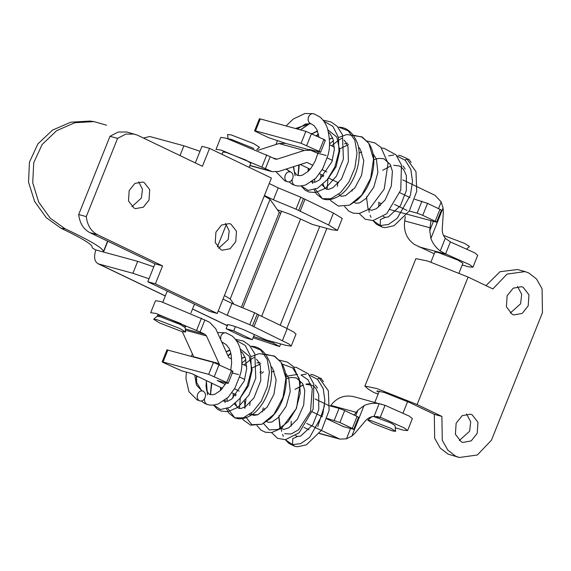 <?xml version="1.0" encoding="UTF-8"?>
<svg xmlns="http://www.w3.org/2000/svg" width="571" height="571" viewBox="0 0 571 571"><rect width="100%" height="100%" fill="white"/><g stroke="black" fill="none" stroke-linecap="round" stroke-linejoin="round"><path stroke-width="0.86" d="M378.13 394.076L374.141 392.641L378.159 393.997M377.467 391.834L376.896 390.949L384.276 392.455L409.514 402.462L434.295 414.346L441.897 416.416L442.275 440.298L447.814 450.126L455.551 456.122L459.277 457.507L477.335 454.994L491.46 440.177L542.45 312.694L542.072 288.805L536.533 278.976L528.796 272.988L525.07 271.596L507.012 274.109L492.887 288.933L468.099 277.056L427.722 261.033L415.916 258.627M441.897 416.416L417.115 404.532L376.732 388.516L364.926 386.11L368.359 389.201L374.141 392.641M477.213 433.346L471.203 440.905L462.831 442.425L461.261 441.84L455.401 434.303L456.143 423.247L462.146 415.681L470.525 414.168L472.096 414.746L477.956 422.283L477.213 433.346M528.196 305.863L522.194 313.422L513.821 314.942L512.251 314.357L506.391 306.82L507.134 295.764L513.136 288.198L521.516 286.685L523.086 287.263L528.946 294.8L528.196 305.863M485.971 285.621L500.039 271.703L517.476 269.526L525.07 271.596M459.277 457.507L447.95 454.052L440.212 448.057L434.674 438.228L434.295 414.346M466.5 413.968L470.697 421.748L469.612 431.269L459.255 440.548M517.49 286.485L521.687 294.265L520.602 303.793L510.246 313.065M106.534 125.206L93.958 121.594L74.851 122.715L56.6 130.688L42.104 144.556L33.732 162.756L32.733 182.806L38.678 202.055L50.191 218.151L65.108 228.785L61.004 228.243L46.258 217.665L34.645 201.513L28.55 182.256L29.435 162.185L37.879 143.921L52.532 130.088L70.875 122.173L89.975 121.066L93.965 121.594M61.004 228.243C83.023 238.728 93.394 245.137 92.138 247.479C91.931 247.778 93.194 248.606 95.921 249.955L95.607 250.74C93.58 257.728 94.622 262.139 98.719 263.973L165.319 295.899M227.351 325.627L226.666 325.306L227.308 324.713C228.964 324.428 234.51 326.127 243.938 329.81L266.3 340.002L285.828 345.327L291.139 346.126L289.24 344.156L249.805 324.706L227.208 315.342L218.222 311.038M253.089 337.718L279.583 346.576L273.109 342.985L253.574 336.512M199.971 151.294L183.905 145.805L149.709 136.49L143.521 138.089M65.108 228.785C91.867 241.397 104.557 249.113 103.173 251.932L95.921 249.955M148.981 278.776L132.915 273.288L98.719 263.973M107.812 241.233L103.501 252.025L137.697 261.34L132.915 273.288M319.724 226.437L280.211 325.242M273.516 341.972L273.109 342.985M326.855 228.379L286.842 328.425M280.647 343.913L279.583 346.576M342.243 218.429L333.428 213.069L300.796 197.223L278.198 187.859L269.212 183.555M167.667 291.289L167.11 291.417L162.828 302.116M153.763 266.828L137.697 261.34M223.004 299.083L231.99 303.394L227.208 315.342M231.99 303.394L254.587 312.751L249.805 324.706M254.587 312.751L257.243 314.029L252.468 325.977M295.921 334.171L294.022 332.208L287.22 328.603L258.713 314.935L253.931 326.89L258.713 314.935L257.243 314.029M277.392 209.778L290.147 214.282L312.508 224.474L332.036 229.792L337.461 230.377L328.653 225.024L296.014 209.172L300.796 197.223M300.139 211.356L304.921 199.407L300.139 211.356M296.014 209.172L273.416 199.814L278.198 187.859M273.416 199.814L264.43 195.503M462.246 264.958L468.47 266.814L472.931 267.235L469.805 264.723L445.601 253.902L440.227 250.962L445.301 238.278L450.391 241.933L474.587 252.775L477.713 255.28M445.301 238.278C443.089 235.502 442.075 232.376 442.247 228.885L443.332 212.312L443.075 207.987L441.19 201.956L435.109 195.382L412.369 184.483M405.246 216.609L404.432 223.639C404.082 232.647 407.501 239.627 414.667 244.588L434.253 253.76M404.675 220.891L430.006 227.793L429.756 230.541L430.884 238.464L443.075 207.987M440.227 250.962C435.901 247.693 432.782 243.531 430.884 238.464M376.853 416.473L381.592 417.765L404.475 428.064L407.601 430.57L403.14 430.149L395.239 427.736M395.646 431.283L390.521 428.179L370.886 420.591L367.781 420.142L372.856 423.368L392.491 430.948L395.646 431.283L394.982 425.488L390.807 422.954L373.42 416.437M330.423 406.01L330.873 405.41L356.204 412.312L357.881 410.249L364.027 405.617C368.823 403.447 373.862 402.798 379.144 403.69L374.069 416.373L381.592 417.765M374.069 416.373C370.622 416.702 367.767 418.158 365.511 420.741L354.969 433.239L351.836 436.101L346.447 438.835L339.831 439.106L316.762 428.257M225.288 384.411L217.137 380.507L227.265 383.262C228.6 383.584 228.407 383.319 226.701 382.47L208.679 374.355L162.2 361.8M166.982 349.852L213.461 362.399L231.483 370.515L226.701 382.47M232.047 371.314C233.375 371.635 233.189 371.371 231.483 370.515M227.265 383.262L228.172 383.362M222.533 388.33L191.806 373.605L181.671 370.843L163.649 362.728C161.943 361.878 161.757 361.614 163.085 361.935L167.867 349.98M330.873 405.41L332.55 403.347C338.332 397.038 345.426 394.818 353.834 396.688L385.04 405.324L380.25 417.294M412.383 418.622L409.25 416.109L385.04 405.324M231.919 392.834L236.251 394.911M304.05 427.408L309.061 429.806M379.144 403.69L381.678 404.261M272.902 157.989L277.171 159.152L304.272 150.444L310.817 150.244L317.883 153.435L309.553 149.445L319.681 152.2C321.016 152.521 320.823 152.257 319.118 151.408L301.095 143.292L255.501 130.873C254.174 130.552 254.359 130.816 256.065 131.665L268.456 137.604L286.435 143.606M410.007 197.595L399.936 192.762L410.007 197.595M332.393 160.387L327.204 157.903L332.393 160.387M319.681 152.2L320.588 152.3L325.363 140.366M324.464 140.252C325.798 140.573 325.606 140.309 323.9 139.452L305.878 131.344L260.283 118.918L255.501 130.873L254.616 130.738M260.283 118.918L259.398 118.789M412.219 184.412L402.698 179.844M334.385 147.104L329.446 144.734M430.006 227.793L430.941 220.749M459.055 272.938L462.931 263.252L457.799 260.069L438.093 252.461L434.938 252.054L430.927 262.075M356.204 412.312L354.156 415.074M326.919 418.886L343.663 426.701M322.365 416.702L312.301 411.877L322.365 416.702M244.752 379.501L239.57 377.017L244.752 379.501M316.627 428.193L306.805 423.482M239.213 391.085L234.503 388.83M466.793 248.842L469.533 246.551L464.459 243.332L443.496 235.416M287.063 181.635C284.943 180.258 284.337 178.066 285.257 175.076C286.642 172.306 288.519 171.307 290.882 172.078C293.002 173.456 293.608 175.64 292.687 178.637C291.303 181.407 289.426 182.406 287.063 181.635L284.779 180.786L276.271 171.985M286.107 169.08L290.882 172.078M411.127 162.528L408.943 159.352L407.273 158.881M408.943 159.352L406.816 159.102L404.953 160.03M402.976 165.933L405.117 168.909M372.956 220.599L376.417 224.21L382.399 227.201L380.186 225.516L380.393 219.564L385.154 217.394M313.55 113.7L319.546 116.72C323.243 119.66 325.941 123.75 327.64 128.996C330.095 139.681 330.138 148.638 327.768 155.869L322.615 168.88L315.842 178.152L305.928 184.826C301.866 186.175 298.283 186.382 295.178 185.432L294.9 185.347C292.98 184.462 292.066 182.756 292.159 180.243L291.824 180.15M300.532 129.881L309.917 123.486M323.821 121.23L332.914 126.369L338.396 137.326L338.981 151.451L334.927 166.811L327.276 179.694L317.555 188.223L308.176 190.407L301.167 185.925M298.162 175.54L299.29 164.848M316.705 136.005L318.561 134.449M314.164 189.75L316.477 194.019L322.408 198.701C326.819 200.521 331.872 199.879 337.561 196.781C350.929 190.122 363.456 164.212 357.796 144.156C353.456 132.979 347.104 127.297 338.739 127.105L348.224 130.838L354.834 140.216L357.018 153.092L354.876 167.953L348.895 182.078L340.437 192.713L330.852 198.715L322.408 198.701L315.342 189.308M314.607 182.313L314.785 179.187M331.644 145.783L338.332 140.387M338.917 140.016L341.858 138.346M353.349 135.199L361.964 137.104L368.78 143.3L373.548 159.088L370.658 178.266L361.65 195.196L349.588 205.132L357.789 199.629C366.396 191.335 371.635 180.507 373.498 167.153C374.612 157.782 373.034 149.83 368.78 143.3L362.178 136.94L346.89 134.535L338.453 137.554M295.107 175.797L293.387 166.746M311.959 133.735L317.476 130.887M327.925 129.924L336.869 137.097L339.774 150.851L336.083 166.768L327.675 179.201M308.019 171.536L308.297 168.324M329.424 138.974L332.615 137.911M344.02 140.102L345.648 141.943L348.017 146.99L348.389 161.493L341.579 178.844L332.993 187.652L328.539 189.386L326.298 189.108L322.13 184.99M320.709 178.901L320.881 174.355M344.556 143.813L347.675 143.207M358.495 146.975L360.244 149.124L363.77 160.815L361.6 175.218L354.819 187.966L345.591 195.596L341.394 196.303L340.052 195.675L338.789 194.154M396.924 155.919L405.239 160.301L410.827 169.451L412.519 181.457L410.421 195.139L397.245 218.308L388.337 224.539L380.186 225.516L373.013 220.592M199.422 400.749C197.302 399.365 196.702 397.18 197.616 394.183C199.008 391.413 200.885 390.414 203.247 391.185C205.367 392.562 205.967 394.754 205.053 397.744C203.661 400.521 201.784 401.52 199.422 400.749L197.145 399.9L188.965 391.756L185.953 378.602L186.382 372.128M194.74 375.011L196.41 384.99L201.613 390.578L203.247 391.185M323.493 381.642L320.724 378.245M321.302 378.459L319.182 378.209L317.312 379.144M315.335 385.04L317.483 388.023M285.314 439.706L288.776 443.317L294.764 446.315L292.552 444.631L292.752 438.678L297.52 436.501M225.916 332.814L231.912 335.834C235.609 338.774 238.307 342.864 240.006 348.103C242.461 358.788 242.504 367.753 240.134 374.983L234.981 387.987L228.2 397.266L218.286 403.933C214.232 405.289 210.649 405.489 207.537 404.546L207.266 404.461C205.346 403.569 204.432 401.87 204.525 399.35L204.182 399.265M196.331 379.622L196.974 376.082M236.187 340.345L245.273 345.484L250.762 356.44L251.34 370.565L247.286 385.925L239.634 398.808L229.92 407.337L220.542 409.521L213.533 405.039M210.521 394.654L211.841 383.205M228.086 356.011L230.92 353.563M226.523 408.857L228.835 413.133L234.767 417.815C239.185 419.635 244.238 418.993 249.927 415.888C263.288 409.236 275.814 383.327 270.162 363.27C265.822 352.093 259.47 346.404 251.097 346.219L260.583 349.952L267.199 359.323L269.384 372.206L267.235 387.067L261.261 401.192L252.796 411.827L243.217 417.822L234.767 417.815L227.701 408.422M226.972 401.42L227.144 398.294M244.003 364.898L250.698 359.502M251.276 359.13L254.216 357.46M265.708 354.313L274.33 356.218L281.146 362.414L285.907 378.202L283.016 397.373L274.009 414.303L261.953 424.239L251.861 424.667L245.623 416.844M244.659 408.251L245.98 399.572M261.668 373.363L263.381 371.857M270.997 366.853L271.389 366.668M282.195 364.091L292.623 367.86L299.204 378.58L300.267 393.119L296.099 408.907L288.062 421.769L278.184 429.406L269.276 429.92L263.524 423.496M262.51 411.869L263.224 407.837M286.035 376.974L287.834 376.139M288.498 375.875L297.591 374.39M301.074 375.04L308.019 379.815L312.266 388.58L310.531 411.27L298.526 429.82L291.082 434.01L284.665 433.71M279.968 428.528L278.891 417.487M278.962 416.944L279.198 415.495M295.029 389.358L303.222 384.797M306.006 384.047L310.56 383.762M324.521 405.617L317.769 426.508M207.473 394.904L206.317 380.557M226.145 351.722L229.835 349.994M240.291 349.038L249.234 356.211L252.139 369.958L248.442 385.882L240.034 398.308M220.377 390.65L220.656 387.431M241.783 358.088L244.98 357.025M256.379 359.216L258.006 361.05L260.383 366.104L260.754 380.6L253.938 397.958L245.352 406.766L240.898 408.501L238.657 408.222L234.488 404.097M233.075 398.016L233.239 393.469M256.914 362.92L260.041 362.321M270.854 366.09L272.603 368.231L276.136 379.929L273.959 394.333L267.185 407.08L257.949 414.703L249.37 414.625M245.03 408.129L244.545 401.135M259.991 372.556L261.311 371.535M309.282 375.026L317.597 379.415L323.186 388.558L324.885 400.564L322.779 414.246L309.603 437.415L300.696 443.646L292.545 444.623M86.285 216.602C87.32 225.288 91.06 231.326 97.498 234.717L89.904 232.647C83.459 229.256 79.726 223.218 78.691 214.532L86.285 216.602L117.569 138.389L109.975 136.319L118.24 132.015L126.969 132.022L137.34 135.12L202.391 166.304L209.564 148.381L271.418 178.031L264.252 195.96L270.047 199.35L279.262 212.433L280.711 213.283L281.589 211.092M78.691 214.532L109.975 136.319M97.498 234.717L162.557 265.9L155.383 283.83L147.789 281.76L209.643 311.409L217.244 313.479L224.417 295.55L230.213 298.947L270.047 199.35M155.383 283.83L217.244 313.479M209.564 148.381L201.963 146.312L195.318 162.913M117.569 138.389L125.841 134.085L134.57 134.092M226.109 328.732L244.695 337.647L252.296 339.716L233.703 330.802L226.109 328.732L227.758 324.613M235.759 241.647L230.106 248.763L222.219 250.191L220.749 249.641L215.231 242.547L215.931 232.14L221.584 225.024L229.471 223.596L230.941 224.146L236.458 231.241L235.759 241.647M149.017 200.064L143.364 207.187L135.484 208.615L134.007 208.065L128.489 200.971L129.189 190.564L134.842 183.448L142.729 182.013L144.206 182.57L149.716 189.658L149.017 200.064M89.904 232.647L154.955 263.831L147.789 281.76M162.557 265.9L154.955 263.831M233.703 330.802L235.38 326.626M233.903 304.186L230.213 298.947M225.424 223.454L229.207 230.77L228.157 239.577L218.664 248.264M138.682 181.878L142.464 189.194L141.415 197.994L131.922 206.688M252.296 339.716L254.273 334.763M261.639 316.341L300.482 219.228M358.088 417.38C358.909 417.515 358.574 417.215 357.075 416.48L352.3 428.428L339.909 422.49L327.09 418.357M342.671 426.437L353.763 429.335L358.545 417.387M353.306 429.335C354.127 429.463 353.792 429.164 352.3 428.428M328.925 405.603L324.728 403.59M324.578 403.519L315.056 398.958M246.743 366.211L241.804 363.841M231.612 358.959L228.814 357.617L215.759 328.782L209.75 322.365L204.861 320.024L200.078 331.972L204.968 334.313L206.474 335.919L219.621 364.833M357.075 416.48L344.684 410.535L339.053 408.365L329.717 405.817M204.861 320.024L160.836 301.538L155.555 300.724M200.078 331.972L156.054 313.493L150.773 312.68M157.125 316.384L157.546 315.32L160.701 315.72L180.407 323.336L185.539 326.519L185.118 327.576L179.986 324.392L160.28 316.784L157.161 316.327L153.678 319.239L159.502 322.936L182.028 331.637L185.639 332.022L179.765 328.461L157.239 319.76L153.678 319.239M193.833 357.061L182.363 331.73M378.709 204.696L380.479 205.546M440.94 210.221C441.768 210.356 441.433 210.057 439.934 209.321L427.543 203.376L414.732 199.25M409.286 211.02L417.137 213.154L422.761 215.331L435.159 221.27L439.934 209.321M310.817 150.244L285.486 143.342L278.941 143.549L257.921 150.294M277.171 159.152L275.536 159.202M312.929 165.304L306.891 162.407L278.684 171.464L272.139 171.664L265.408 168.638L270.19 156.69L275.079 159.031M220.884 137.39L226.166 138.203L270.19 156.69M216.102 149.345L221.384 150.159L265.408 168.638M249.192 167.374L250.869 163.178L245.744 159.994L226.03 152.386L222.876 151.979L221.948 154.313M401.927 212.847L436.622 222.176L441.404 210.228M436.165 222.169C436.986 222.305 436.651 222.005 435.159 221.27M407.002 210.392L404.396 209.15M404.268 209.086L394.44 204.375M326.848 171.978L322.144 169.715M300.339 164.512L310.167 169.223M319.553 173.72L323.893 175.797M328.568 178.038L338.532 182.813M381.671 203.497L378.759 202.705M389.558 209.478L401.327 212.683M256.643 149.709L259.519 147.304L253.702 143.606L231.176 134.906L227.565 134.52L228.079 139.031M253.888 148.481L231.241 139.367L228.379 138.839M468.099 277.056L417.115 404.532M192.563 308.961L226.666 325.306M180.001 155.576L183.905 145.805M287.22 328.603L282.445 340.552M298.676 210.449L303.451 198.494M328.653 225.024L333.428 213.069M429.756 230.541L433.403 221.42M438.521 208.636L441.19 201.956M418.679 246.736L446.922 254.43M445.601 253.902L450.391 241.933M219.093 364.576L214.311 376.532M319.453 433.368L337.911 438.4M364.027 405.617L351.836 436.101M357.881 410.249L355.662 415.795M350.551 428.578L346.447 438.835M213.461 362.399L208.679 374.355M301.095 143.292L305.878 131.344M306.727 145.469L311.509 133.514M319.118 151.408L323.9 139.452M326.269 155.44L317.904 153.342L318.268 151.815M314.15 113.907C311.802 113.194 309.932 114.193 308.526 116.912C307.655 119.881 308.254 122.073 310.324 123.472L310.924 123.679M310.324 123.472L295.485 128.511M226.509 333.021C224.167 332.301 222.29 333.307 220.884 336.019L220.57 339.417M221.634 341.751L223.282 342.793M238.628 374.547L231.769 372.877M292.552 444.623L285.372 439.706M222.69 342.586L221.926 342.407M224.417 295.55L264.252 195.96M242.868 307.897L280.711 213.283M241.333 307.262L279.262 212.433M185.29 328.953L204.968 334.313M185.432 330.188L206.474 335.919M193.676 356.725L219.007 363.627M344.684 410.535L339.909 422.49M201.449 318.211L196.667 330.166M339.053 408.365L334.278 420.313M422.761 215.331L427.543 203.376M278.941 143.549L304.272 150.444M249.97 165.44L270.297 170.979M417.137 213.154L421.912 201.206M261.996 166.825L266.778 154.877M364.855 386.217L415.845 258.734M97.912 263.674L165.29 295.971M192.534 309.032L227.322 325.706M291.239 346.012L296.021 334.064M342.229 218.529L337.447 230.477M107.591 241.126L103.387 251.64M472.931 267.249L477.706 255.301M232.947 371.428L228.164 383.377M339.759 439.085L319.339 433.525M407.601 430.591L412.376 418.636M166.96 349.866L162.185 361.821M254.602 130.759L259.384 118.804M379.33 391.092L374.804 402.391M403.062 412.933L407.608 401.57M372.256 416.402L367.781 420.142M297.634 175.411L296.613 174.969L294.4 171.764L293.651 166.661M312.109 133.8L317.59 131.18M328.518 132.272L330.238 133.914L333.007 138.917L334.335 149.573L331.901 161.807L319.339 179.979L315.292 182.128L311.316 181.985M318.454 133.992L316.248 135.784M298.847 164.99L297.998 175.504M333.535 140.616L329.474 143.971M312.558 181.086L312.722 183.527M382.563 227.244L385.411 227.615L394.004 225.731L409.286 211.02L416.737 191.314L415.981 171.65L406.366 158.253L401.013 155.797L398.472 155.233M393.769 155.026L388.644 155.862M359.18 213.461L365.183 219.185L372.984 220.599L386.731 213.697L400.763 190.079L401.463 164.955L395.924 154.734L383.919 148.246L381.542 148.032M344.606 206.524L348.795 211.149L353.163 213.161L359.352 213.44L369.401 208.986L384.183 189.115L388.037 163.285L380.957 147.397L375.054 143.021L367.025 141.023M327.954 178.844L327.097 189.379M330.045 199.529L330.944 200.849L338.353 206.067L349.588 205.132M301.124 185.932L305.057 190.107L308.768 191.97L315.478 192.548L325.477 188.287L336.483 176.104L343.407 159.102L342.457 134.727L337.204 126.327L331.109 121.973L322.986 120.124M309.503 123.45L300.439 129.86M289.012 181.913L292.395 184.362L295.193 185.439M308.276 171.286L308.618 168.474M329.438 139.224L332.657 138.018M326.298 189.108L324.464 187.602L323.107 184.119M322.965 176.796L323.172 175.454M339.195 149.138L348.538 144.584M358.502 147.047L360.244 149.124M337.375 186.389L337.775 182.456M359.188 152.949L361.828 151.986M373.113 153.949L376.353 158.859L377.895 172.371L373.834 187.088L365.868 198.565L359.523 202.919L355.812 203.233L354.348 202.37M352.022 191.085L352.257 189.394M373.798 159.801L376.368 158.895M376.91 158.752L379.137 158.367L383.955 158.788L390.3 164.534L392.413 171.343L391.328 185.953L385.111 200.007L376.432 208.693L371.571 210.328L368.638 209.2L367.931 208.244L366.632 198.265M366.696 197.73L366.903 196.417M382.713 170.265L390.942 165.89M393.747 165.304L399.336 165.997L401.377 167.21L403.64 169.601L406.345 175.483L406.395 190.4L400.449 205.66L388.309 216.973L384.975 217.344M319.011 137.111L316.891 129.596L314.036 125.62L310.81 123.65M378.801 202.12L378.83 207.009M385.139 217.387L383.234 216.495M368.745 209.464L369.266 212.262M370.172 215.303L371.007 217.294M313.593 113.708L304.928 113.493L293.273 119.025L286.107 125.955M277.37 140.673L275.993 144.499M310.881 123.679L305.485 124.014L297.405 129.032M286.435 168.973L289.247 171.464M297.691 175.425L300.003 175.654L302.494 175.126L308.311 171.25L311.159 167.945L315.185 161.029L317.904 153.342M210 394.525L208.972 394.083L206.759 390.878L206.017 385.96L206.445 380.621M226.223 351.893L229.949 350.287M240.883 351.379L242.604 353.028L245.366 358.031L246.701 368.68L244.26 380.914L231.698 399.086L227.651 401.235L223.682 401.099M230.812 353.106L227.879 355.547M211.456 383.02L210.364 394.618M242.404 418.636L243.303 419.956L250.719 425.181L261.953 424.239L270.154 418.736C278.762 410.449 283.994 399.621 285.857 386.26C286.97 376.889 285.4 368.945 281.146 362.414L274.537 356.054L259.255 353.642L250.812 356.668M245.894 359.723L241.84 363.077M224.917 400.192L225.081 402.641M294.921 446.351L297.769 446.729L306.363 444.838L321.651 430.127L329.103 410.428L328.346 390.764L318.732 377.367L313.372 374.904L310.831 374.34M306.135 374.133L301.01 374.976M271.539 432.575L277.542 438.292L285.35 439.706L299.09 432.811L313.129 409.193L313.829 384.062L308.283 373.848L296.285 367.353L293.901 367.146M256.971 425.631L261.161 430.256L265.522 432.268L271.71 432.547L281.767 428.1L296.549 408.229L300.396 382.392L293.323 366.511L287.42 362.135L279.383 360.137M240.32 397.951L239.456 408.493M213.483 405.039L217.415 409.221L221.127 411.077L227.836 411.662L237.843 407.401L248.842 395.211L255.765 378.209L254.823 353.834L249.563 345.441L243.467 341.08L235.345 339.238M196.874 376.032L196.296 378.83M201.37 401.028L204.761 403.476L207.559 404.553M220.642 390.4L220.977 387.588M241.797 358.338L245.023 357.125M238.657 408.222L236.822 406.716L235.473 403.226M235.331 395.903L235.537 394.568M251.561 368.252L260.904 363.698M270.868 366.154L272.603 368.231M257.949 414.703L253.752 415.417L252.418 414.782L251.154 413.261M249.741 405.503L250.134 401.563M271.546 372.056L274.194 371.093M285.479 373.063L288.719 377.973L290.261 391.485L286.192 406.195L278.227 417.679L271.882 422.033L268.177 422.347L266.707 421.477M264.38 410.192L264.623 408.508M286.164 378.908L288.726 378.002M289.269 377.859L291.495 377.481L296.313 377.902L302.666 383.648L304.771 390.457L303.693 405.06L297.477 419.121L288.79 427.8L283.93 429.435L281.003 428.314L280.297 427.358L278.998 417.372M279.062 416.844L279.262 415.524M295.071 389.379L303.308 385.004M306.113 384.419L311.695 385.111L313.736 386.317L316.006 388.708L318.711 394.597L318.761 409.514L312.808 424.767L300.667 436.087L297.334 436.458M230.784 370.186L231.633 362.92L231.148 354.748L230.334 351.365L229.256 348.71L226.401 344.734L223.168 342.764M291.16 421.227L291.196 426.123M297.505 436.501L295.6 435.602M281.103 428.571L281.624 431.369M282.538 434.417L283.373 436.408M225.959 332.814L217.472 332.565M192.448 354.006L191.249 356.354M223.24 342.786L221.998 342.571M196.381 375.797L196.695 382.663L201.613 390.578M210.049 394.54L212.362 394.768L214.853 394.233L220.677 390.364L226.13 382.955M319.632 377.988L320.752 378.252M150.651 312.808L155.426 300.853M272.139 171.664L249.898 165.611M220.756 137.518L215.981 149.466M226.38 224.417L217.387 246.908M194.49 304.143L190.985 312.901M185.125 327.511L185.639 332.022"/></g></svg>
